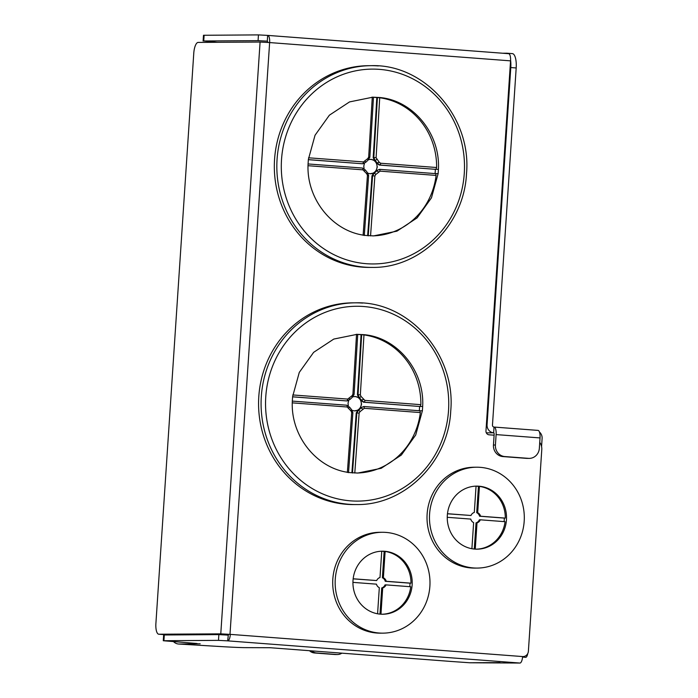 <?xml version="1.0" encoding="UTF-8"?>
<svg xmlns="http://www.w3.org/2000/svg" width="698" height="698" viewBox="0 0 698 698"><rect width="100%" height="100%" fill="white"/><g stroke="black" fill="none" stroke-linecap="round" stroke-linejoin="round"><path stroke-width="1.05" d="M220.777 633.854L260.084 42.046L198.162 42.412A10.81 3.665 -85.7 0 0 193.774 53.214L155.898 623.462A10.81 3.665 -85.7 0 0 158.751 634.22A10.81 3.665 -85.7 0 0 158.856 634.22L220.777 633.854L229.991 634.36L269.637 42.569A7.207 2.443 94.3 0 0 267.727 35.397L508.641 53.685A7.207 2.443 -85.7 0 0 508.572 53.685L267.796 35.406M164.065 634.622A10.81 3.665 -85.7 0 0 164.161 634.63A10.81 3.665 -85.7 0 0 164.266 634.63L229.991 634.36M260.084 42.046L269.297 42.543M522.601 656.565L230.323 634.377A6.483 2.199 94.3 0 1 227.688 640.86L519.966 663.048A6.483 2.199 -85.7 0 0 522.601 656.565A5.767 5.418 89.7 0 0 528.386 651.225L541.779 449.643A10.81 10.165 89.7 0 0 539.746 442.358M494.114 435.186L489.106 434.81A3.603 3.385 -90.3 0 1 485.965 430.963L510.552 60.857A7.207 2.443 -85.7 0 0 508.641 53.685M217.296 42.299L203.746 40.973L258.068 40.65L267.282 41.147A1.44 0.489 94.3 0 1 267.29 41.147L267.657 35.397A7.207 2.443 94.3 0 1 267.727 35.397M267.282 41.147L267.308 41.147A1.44 0.489 94.3 0 1 267.683 42.43M203.101 41.025L203.484 35.275L258.452 34.9L267.657 35.397M519.966 663.048L470.251 662.777A7.565 7.111 89.7 0 1 469.71 662.76L499.995 662.585M173.627 641.724A8.646 8.132 89.7 0 0 178.592 644.027L222.976 646.697A36.026 0.942 -176.2 0 0 245.888 647.639L270.143 647.718L451.859 661.512A7.207 2.443 -85.7 0 0 451.929 661.512L469.71 662.76M228.368 634.395L227.688 640.86L218.483 640.363L163.271 640.738L197.063 643.504M211.808 41.88A8.646 8.132 89.7 0 0 211.503 42.334M228.071 635.11L218.858 634.613L163.655 634.988L163.271 640.738M341.872 653.162A9.004 8.472 -90.3 0 1 337.431 654.532L335.468 654.541A9.004 8.472 -90.3 0 1 334.822 654.515L314.545 652.979A9.004 8.472 -90.3 0 1 309.493 650.702M337.431 654.532A9.004 8.472 -90.3 0 1 336.785 654.506L316.508 652.97A9.004 8.472 -90.3 0 1 311.648 650.868M474.797 549.09A31.523 29.639 -90.3 0 1 447.261 516.607A31.523 29.639 -90.3 0 1 476.699 486.122A31.523 29.639 -90.3 0 1 478.976 486.209A31.523 29.639 -90.3 0 1 506.512 518.684A31.523 29.639 -90.3 0 1 477.074 549.169A31.523 29.639 -90.3 0 1 474.797 549.09M480.556 516.223L505.3 518.099A31.523 29.639 89.7 0 0 479.439 486.393L477.685 512.698A5.401 5.078 -90.3 0 1 480.556 516.223L479.578 516.223A5.401 5.078 89.7 0 0 476.708 512.707L478.453 486.401A31.523 29.639 89.7 0 0 476.769 486.218A31.523 29.639 89.7 0 0 476.053 486.174L474.308 512.445A5.401 5.078 -90.3 0 0 471.002 515.49L447.479 513.711M476.594 467.215L474.134 467.232A50.431 47.42 89.7 0 0 427.036 516.005A50.431 47.42 89.7 0 0 471.098 567.963A50.431 47.42 89.7 0 0 474.736 568.093L477.188 568.076A50.431 47.42 89.7 0 0 524.285 519.303A50.431 47.42 89.7 0 0 480.233 467.337A50.431 47.42 89.7 0 0 476.594 467.215A50.431 47.42 89.7 0 0 429.488 515.988A50.431 47.42 89.7 0 0 473.549 567.954A50.431 47.42 89.7 0 0 477.188 568.076M476.464 549.16A31.523 29.639 89.7 0 0 505.055 521.694L480.32 519.809A5.401 5.078 -90.3 0 1 477.013 522.863L475.268 549.117M504.087 521.615A31.523 29.639 89.7 0 0 504.314 518.099L479.578 516.223M505.3 518.099L504.314 518.099M478.453 486.401L479.439 486.393M471.9 548.715L473.637 522.61A5.401 5.078 -90.3 0 1 470.766 519.085L447.252 517.305M476.708 512.707L477.685 512.698M477.013 522.863L476.036 522.872A5.401 5.078 89.7 0 0 479.343 519.818L480.32 519.809M474.291 549.047L476.036 522.872M447.47 513.789L471.002 515.49M265.772 396.752A97.423 91.604 -90.3 0 1 363.597 306.509L364.059 306.553A97.423 91.604 -90.3 0 1 448.526 410.625A97.423 91.604 -90.3 0 1 350.693 500.859A97.423 91.604 -90.3 0 1 265.772 396.752M356.512 504.558C404.753 505.439 448.474 461.823 450.742 410.86C456.038 354.444 408.897 300.899 355.326 302.827L352.822 302.845A100.87 94.841 89.7 0 0 258.618 400.399A100.87 94.841 89.7 0 0 346.731 504.322A100.87 94.841 89.7 0 0 354.008 504.575L356.512 504.558A100.87 94.841 -90.3 0 1 349.236 504.305A100.87 94.841 -90.3 0 1 261.314 396.516A100.87 94.841 -90.3 0 1 355.326 302.827A100.87 94.841 -90.3 0 1 362.602 303.08M422.674 406.463L420.222 406.48L420.868 404.666A69.346 65.202 89.7 0 0 363.972 334.918L361.669 334.7L364.12 334.682C397.371 337.57 424.698 370.874 422.674 406.463L422.386 410.773L415.711 434.976L401.359 455.026L381.221 468.297L357.908 473.035L350.885 472.686C317.634 469.798 290.307 436.494 292.331 400.905L292.619 396.595L299.285 372.4L313.638 352.342L333.784 339.071L357.088 334.342L364.12 334.682M357.001 334.377L357.725 334.403L354.095 394.414L352.909 394.283L356.53 334.359A69.346 65.202 89.7 0 0 356.146 334.351M357.612 334.394L356.53 334.359M356.8 473.035A69.346 65.202 89.7 0 0 420.336 412.579L364.339 408.295L360.028 411.637L358.606 410.049L354.322 410.886L352.298 410.398M348.302 405.739L348.04 403.191L348.695 400.556M353.057 396.734L355.273 396.516L359.418 397.895A7.207 6.771 -90.3 0 1 361.381 400.294L364.129 402.196L419.62 406.48A2240.641 58.51 -176.2 0 0 363.51 402.196L364.129 402.196A1.797 0.619 94.3 0 0 364.862 400.39L420.859 404.674M354.715 410.904A7.207 6.771 89.7 0 0 361.328 403.872A7.207 6.771 89.7 0 0 355.029 396.516A7.207 6.771 89.7 0 0 354.636 396.499M420.336 412.579L419.934 410.79L422.386 410.773M347.36 472.467L351.696 412.535L351.007 410.956L347.176 406.995L292.296 402.859M360.028 411.637L359.13 413.103L354.793 473.035M419.341 410.747L419.62 406.48M361.032 396.429L359.418 397.895L358.039 394.736L357.428 394.736A2240.641 760.419 -85.7 0 0 361.058 334.691L361.669 334.682L358.039 394.736L360.343 394.85L361.032 396.429L364.862 400.39M361.058 334.691L357.716 334.429M363.972 334.918L360.343 394.85M292.794 394.946L347.7 399.09L352.019 395.749L352.909 394.283M351.888 472.773A2240.641 760.419 -85.7 0 0 356.216 412.972L356.826 412.972L352.481 473.008M357.995 410.058L356.216 412.972M363.492 399.439L360.77 400.303L361.555 404.212L360.264 407.964L363.859 406.506L419.952 410.79L363.841 406.506L364.339 408.295M360.77 400.303L363.51 402.196M357.428 394.736L358.807 397.895M292.602 396.796L346.365 400.896A2240.641 58.51 -176.2 0 0 292.593 396.839M346.365 400.896L347.238 400.896L347.7 399.09M354.837 410.904L354.322 410.886M380.489 614.161A31.523 29.639 -90.3 0 1 352.952 581.678A31.523 29.639 -90.3 0 1 382.391 551.193A31.523 29.639 -90.3 0 1 384.659 551.272A31.523 29.639 -90.3 0 1 412.195 583.755A31.523 29.639 -90.3 0 1 382.757 614.24A31.523 29.639 -90.3 0 1 380.489 614.161M386.247 581.286L410.982 583.17A31.523 29.639 89.7 0 0 385.122 551.464L383.377 577.77A5.401 5.078 -90.3 0 1 386.247 581.286L385.261 581.294A5.401 5.078 89.7 0 0 382.391 577.778L384.144 551.472A31.523 29.639 89.7 0 0 382.452 551.289A31.523 29.639 89.7 0 0 381.745 551.245M382.277 532.286L379.825 532.295A50.431 47.42 89.7 0 0 332.728 581.076A50.431 47.42 89.7 0 0 376.78 633.034A50.431 47.42 89.7 0 0 380.419 633.165L382.87 633.147A50.431 47.42 89.7 0 0 429.968 584.374A50.431 47.42 89.7 0 0 385.915 532.408A50.431 47.42 89.7 0 0 382.277 532.286A50.431 47.42 89.7 0 0 335.18 581.059A50.431 47.42 89.7 0 0 379.232 633.025A50.431 47.42 89.7 0 0 382.87 633.147M382.146 614.231A31.523 29.639 89.7 0 0 410.747 586.756L386.011 584.88A5.401 5.078 -90.3 0 1 382.696 587.934L380.96 614.188M409.778 586.686A31.523 29.639 89.7 0 0 410.005 583.17L385.261 581.294M410.982 583.17L410.005 583.17M384.144 551.472L385.122 551.464M377.583 613.786L379.319 587.681A5.401 5.078 -90.3 0 1 376.449 584.156L352.935 582.376M353.162 578.782L376.693 580.562A5.401 5.078 -90.3 0 1 380 577.516L381.745 551.211M382.391 577.778L383.377 577.77M382.696 587.934L381.719 587.943A5.401 5.078 89.7 0 0 385.026 584.889L386.011 584.88M379.982 614.118L381.719 587.943M353.153 578.86L376.693 580.562M510.587 60.211A14.414 4.886 94.3 0 1 510.788 67.549L487.064 424.724A7.565 7.111 89.7 0 0 493.652 432.804L494.036 427.063A1.797 1.693 -90.3 0 1 492.465 425.134L516.188 67.959A14.414 4.886 -85.7 0 0 512.376 53.624A14.414 4.886 -85.7 0 0 512.245 53.615M502.7 53.231L506.835 53.205A14.414 4.886 94.3 0 1 506.966 53.214A14.414 4.886 94.3 0 1 508.004 53.633M539.475 432.062A7.565 7.111 -90.3 0 1 542.102 438.492L541.569 446.572M527.723 653.607A5.401 1.832 94.3 0 1 525.734 657.333L525.175 657.333A5.401 1.832 94.3 0 1 525.123 657.333A5.401 1.832 94.3 0 1 525.071 657.324M494.175 427.071L537.966 430.396A7.565 2.565 94.3 0 1 538.036 430.396A7.565 2.565 94.3 0 1 540.034 437.925L539.345 448.343A10.81 10.165 89.7 0 1 529.276 458.385A10.81 10.165 89.7 0 1 528.491 458.35L526.528 458.368A10.81 10.165 89.7 0 0 527.313 458.394L529.276 458.385M494.036 427.063A7.565 2.565 94.3 0 1 494.105 427.063A7.565 2.565 94.3 0 1 496.112 434.592L495.423 445.01A10.81 10.165 89.7 0 0 504.837 456.562L528.491 458.35M486.332 432.847L493.652 432.804A1.797 0.611 94.3 0 1 493.669 432.812A1.797 0.611 94.3 0 1 494.149 434.601L493.46 445.019A10.81 10.165 89.7 0 0 502.874 456.571L526.528 458.368M281.521 159.598A97.423 91.604 -90.3 0 1 379.354 69.355L379.817 69.39A97.423 91.604 -90.3 0 1 464.275 173.47A97.423 91.604 -90.3 0 1 366.441 263.704A97.423 91.604 -90.3 0 1 281.521 159.598M372.27 267.404C420.501 268.276 464.222 224.669 466.5 173.697C471.796 117.29 424.646 63.745 371.074 65.673L368.57 65.691A100.87 94.841 89.7 0 0 274.375 163.245A100.87 94.841 89.7 0 0 362.48 267.168A100.87 94.841 89.7 0 0 369.766 267.421L372.27 267.404A100.87 94.841 -90.3 0 1 364.993 267.151A100.87 94.841 -90.3 0 1 277.062 159.362A100.87 94.841 -90.3 0 1 371.074 65.673A100.87 94.841 -90.3 0 1 378.351 65.926M438.423 169.309L435.971 169.326L436.616 167.511A69.346 65.202 89.7 0 0 379.721 97.764L377.417 97.546L379.869 97.528C413.12 100.416 440.447 133.719 438.423 169.309L438.135 173.619L431.469 197.822L417.116 217.872L396.97 231.143L373.657 235.88L366.633 235.531C333.382 232.643 306.056 199.34 308.08 163.751L308.368 159.441L315.042 135.238L329.386 115.187L349.532 101.917L372.845 97.179L379.869 97.528M372.758 97.223L373.474 97.249L369.844 157.259L368.666 157.129L372.278 97.205A69.346 65.202 89.7 0 0 371.894 97.197M373.369 97.24L372.287 97.205M372.549 235.88A69.346 65.202 89.7 0 0 436.093 175.425L380.087 171.141L375.777 174.483L374.364 172.895L370.071 173.732L368.047 173.235M364.051 168.584L363.789 166.037L364.452 163.402M368.814 159.58L371.031 159.362L375.166 160.741A7.207 6.771 -90.3 0 1 377.129 163.14L379.878 165.033L435.378 169.326A2240.641 58.51 -176.2 0 0 379.267 165.042L379.878 165.033A1.797 0.619 94.3 0 0 380.619 163.236L436.616 167.52M370.472 173.75A7.207 6.771 89.7 0 0 377.077 166.717A7.207 6.771 89.7 0 0 370.786 159.362A7.207 6.771 89.7 0 0 370.385 159.345M436.093 175.425L435.683 173.636L438.135 173.619M363.108 235.313L367.445 175.381L366.764 173.802L362.925 169.841L308.045 165.705M375.777 174.483L374.887 175.948L370.551 235.88M435.09 173.593L435.378 169.326M377.417 97.546L373.796 157.573L373.177 157.582A2240.641 760.419 -85.7 0 0 376.807 97.528L377.426 97.528M376.807 97.528L373.474 97.275M379.721 97.764L376.1 157.696L379.241 162.285L380.619 163.236M308.551 157.792L363.457 161.936L367.767 158.594L368.666 157.129M367.645 235.619A2240.641 760.419 -85.7 0 0 371.973 175.817L372.584 175.817L368.23 235.854M373.753 172.895L371.973 175.817M379.241 162.285L376.519 163.149L377.304 167.058L376.013 170.809L379.607 169.352L435.7 173.636L379.59 169.352L380.087 171.141M376.519 163.149L379.267 165.042M373.177 157.582L374.556 160.741M308.35 159.633L362.114 163.742A2240.641 58.51 -176.2 0 0 308.35 159.685M362.114 163.742L362.986 163.742L363.457 161.936M370.594 173.75L370.071 173.732M164.266 634.63L158.856 634.22M510.552 60.857L269.637 42.569M270.143 647.718L451.929 661.512M200.178 643.8L178.592 644.027M204.13 35.223L203.746 40.973M258.068 40.65L258.452 34.9M190.676 634.674L171.054 634.787M163.917 640.685L164.3 634.936M218.483 640.363L218.858 634.613M314.545 652.979L316.508 652.97M334.822 654.515L336.785 654.506M347.176 406.995L347.176 406.995A1.797 0.602 -85.7 0 0 346.705 405.206A1.797 0.602 -85.7 0 0 346.688 405.206L292.322 401.106L346.705 405.206L349.436 407.1L348.555 407.946M359.13 413.103L356.826 412.972L358.606 410.049A7.207 6.771 -90.3 0 0 360.875 407.964L362.855 409.028M351.696 412.535L352.883 412.658L348.538 472.677M346.705 405.206L349.436 407.1M351.007 410.956L351.504 409.534L352.883 412.658M363.841 406.506L360.264 407.964M352.019 395.749L352.298 397.319L354.095 394.414M349.192 398.357L350.064 399.387L347.238 400.896M346.976 400.888L349.951 399.431M510.788 67.549L516.188 67.959M486.384 424.724L487.064 424.724M522.558 657.088L525.734 657.333M496.112 434.592L540.034 437.925M495.423 445.01L493.46 445.019M504.837 456.562L502.874 456.571M362.925 169.841L362.925 169.841A1.797 0.602 -85.7 0 0 362.463 168.052A1.797 0.602 -85.7 0 0 362.445 168.043L308.071 163.951L362.463 168.052L365.307 169.98L362.445 168.043M374.887 175.948L372.584 175.817L374.364 172.895A7.207 6.771 -90.3 0 0 376.623 170.809L378.604 171.874M367.445 175.381L368.631 175.503L364.286 235.523M364.304 170.792L365.194 169.937M366.764 173.802L367.261 172.38L368.631 175.503M379.59 169.352L376.013 170.809M376.789 159.275L375.166 160.741L373.796 157.573L376.1 157.696M367.767 158.594L368.055 160.165L369.844 157.259M364.941 161.203L365.813 162.233L362.986 163.742M362.724 163.733L365.7 162.276M164.161 634.63L158.751 634.22M357.175 473.035L357.908 473.035M356.652 334.342L357.088 334.342M349.55 407.135L351.504 409.534M352.298 397.319L350.064 399.387M512.376 53.624L506.966 53.214M538.036 430.396L494.105 427.063M372.924 235.88L373.657 235.872M372.409 97.188L372.845 97.188M365.307 169.98L367.261 172.38M368.055 160.165L365.813 162.233"/></g></svg>
